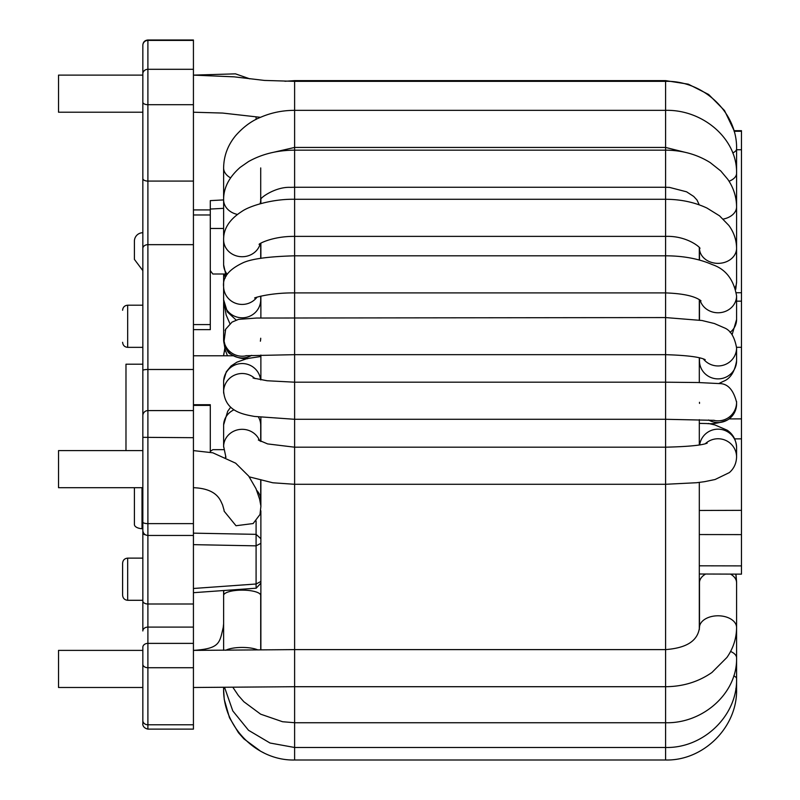 <?xml version="1.0" encoding="UTF-8"?>
<svg xmlns="http://www.w3.org/2000/svg" width="800" height="800" viewBox="0 0 800 800"><rect width="100%" height="100%" fill="white"/><g stroke="black" fill="none" stroke-linecap="round" stroke-linejoin="round"><path stroke-width="1.2" d="M147.9 40L193.43 40L193.43 729.12L147.9 729.12L147.9 40C144.83 40.3 143.14 41.99 142.84 45.06L142.84 193.06M193.43 121.5L193.43 65.85M193.43 496.97L193.43 441.33M256.09 520.97L256.09 534.35L260.88 538.73L260.88 582.7M193.43 404.72L210.3 404.72L210.3 452.23M193.43 627.1L147.9 627.1A5.06 3.88 0 0 0 142.84 630.97L142.84 488.54M142.84 226.78L142.84 232.69L142.01 232.77A8.43 8.43 0 0 0 134.41 241.16L134.41 259.39L142.84 270.63L142.84 305.2L127.67 305.2C124.6 305.5 122.91 307.18 122.61 310.25M142.84 521.04L142.84 45.35A5.06 4.94 0 0 1 147.9 40.41L193.43 40.41M193.43 104.7L147.9 104.7A5.06 2.53 0 0 1 142.84 102.17L142.84 73.85A5.06 4.55 0 0 1 147.9 69.3L193.43 69.3M142.84 305.2L142.84 364.21L125.98 364.21L125.98 450.6M193.43 724.78L147.9 724.78A5.06 4.19 -0 0 1 142.84 720.59L142.84 647.25A5.06 3.88 0 0 1 147.9 643.38L193.43 643.38M142.84 617.58L142.84 622.68L142.84 617.58M193.43 369.48L147.9 369.48A5.06 0.95 0 0 0 142.84 370.43L142.84 364.21M142.84 504.75L142.84 600.29L127.67 600.29L127.67 558.13C124.6 558.43 122.91 560.12 122.61 563.19L122.61 595.23C122.91 598.31 124.6 599.99 127.67 600.29M193.43 329.65L210.3 329.65L210.3 209.92L193.43 209.92L210.3 209.92L210.3 200.62L223.61 199.92L210.3 200.62M223.62 208.34L210.3 209.04M260.71 202.83L260.82 202.32M122.61 579.21C122.61 599.54 122.61 599.54 122.61 579.21C122.61 558.88 122.61 558.88 122.61 579.21M142.84 415.65A5.06 5.06 0 0 1 147.9 410.59A5.06 5.06 0 0 0 142.84 415.65A5.06 5.06 0 0 1 147.9 410.59L193.43 410.59M260.88 379.88L260.88 355.04M260.88 317.93L260.88 296.12M260.88 258.33L260.88 243.28M260.88 203.56L260.88 199.32M260.88 649.75L260.88 581.47L256.09 584L193.43 588.48M193.43 544.65L256.09 545.85L260.88 543.33L260.88 510.79M260.88 505.75L260.88 480.5M260.88 441.49L260.88 417.37M699.31 247.97L699.31 260.01L699.31 247.97M699.31 299.61L699.31 320.04L699.31 299.61M699.31 357.82L699.31 382.55L699.31 357.82M699.31 419.66L699.31 444.95L699.31 419.66M733.95 130.7L741.47 130.68L741.47 534.61L699.31 534.55L699.31 482.41L699.31 629.61L699.31 565.81L741.47 565.89L741.47 574.14L699.31 574M741.47 534.61L741.47 565.89M699.31 534.55L699.31 565.81M741.47 510.34L699.31 510.47L699.31 482.41M134.41 524.51L134.41 487.7L134.41 524.51A8.43 4.22 180 0 0 142.01 528.7L142.01 487.7M142.84 528.74L142.01 528.7M223.79 449.67L212.82 449.67L210.3 451.36M741.47 438.85L734.65 438.88M741.47 301.17L736.58 301.16M741.47 292.74L736.4 292.73M210.3 270.63L212.82 274L225.32 274M223.62 228.47L210.3 228.47M223.66 380.64L226.29 371.79L231.1 365.96L236.98 362.13L247.07 358.58L260.88 356.5M699.31 423.38L706.6 423.54C712.99 424.22 720.04 422.99 727.75 419.84C733.41 416.11 736.35 410.83 736.58 404.01L736.58 404.01A18.55 18.54 180 0 1 708.6 419.97M260.71 480.46L260.71 500.11A18.55 15.71 180 0 0 256.71 490.36M142.84 112.22L58.53 112.22L58.53 75.12L142.84 75.12L58.53 75.12M142.84 487.7L58.53 487.7L58.53 450.6L142.84 450.6M142.84 687.49L58.53 687.49L58.53 650.39L142.84 650.39M193.43 533.15L256.09 534.35L256.09 587.08M260.88 494.78L260.71 493.72M256.09 116.94L256.09 119.43L256.09 116.94M210.3 324.59L193.43 324.59M210.3 214.98L193.43 214.98M142.84 347.35L127.67 347.35L127.67 305.2M142.84 248.49A5.06 3.83 -0 0 1 147.9 244.66L193.43 244.66M142.84 178.55A5.06 2.53 0 0 0 147.9 181.08L193.43 181.08M142.84 54.81L142.84 45.06M142.84 664.29A5.06 3.43 0 0 0 147.9 667.72L193.43 667.72M142.84 600.95A5.06 3.05 -0 0 0 147.9 604L193.43 604M142.84 533.12A5.06 1.97 -0 0 0 145.46 534.84M193.43 535.47L147.9 535.47C144.83 535.17 143.14 533.48 142.84 530.41L142.84 522.12A5.06 1.51 0 0 0 147.9 523.63L193.43 523.63M142.84 437.33L193.43 437.69M256.09 565.01L256.09 543.13M210.3 405.4L193.43 405.4M223.62 623.76L223.22 627.54C219.46 642.83 220.17 648.66 193.43 650.39L294.61 649.61L294.61 484.29L665.59 484.29L665.59 760C703.5 760.97 737.55 727.07 736.58 689.24L736.58 606.84M249.27 476.87L272.81 482.78L294.61 484.29L294.61 419.29L665.59 419.29L665.59 484.29L696.66 482.72L704.59 481.67L715.08 479.51L729.36 472.59C733.93 468.62 736.33 463.44 736.58 457.04L736.58 447.46C736.13 439.88 733 434.13 727.2 430.21L714.9 424.94L708.35 423.47M255.06 378.65A18.55 18.29 180 0 0 223.63 391.06C225.07 411.41 242.9 414.34 254.54 416.44L294.61 419.29L294.61 354.67L665.59 354.67L665.59 419.29L714.33 420.34M245.86 355.72L294.61 354.67L294.61 292.91L665.59 292.91L665.59 354.67C686.8 355.32 700.01 357 705.21 359.69M255.14 297.97C251.31 298.69 268.77 292.6 294.61 292.91L294.61 236.38L665.59 236.38L665.59 292.91C683.3 293.54 695.11 296.18 701.01 300.83M259.35 244.42C257.01 244.75 271.46 236.15 294.61 236.38L294.61 187.26L665.59 187.26L665.59 236.38C688.59 235.5 702.82 249.62 699.49 248.38L699.48 248.25M260.72 199.67L260.71 199.76C259.03 198.62 275.19 186.56 290.52 187.37L294.61 187.26L294.61 147.44L665.59 147.44L665.59 187.26L669.54 187.41L686.58 191.81L693.73 196.46L697.02 200.05L699.26 204.86M741.47 418.87L729.12 418.91M741.47 347.31L736.57 347.31M736.58 149.76L741.47 149.76M734.12 131.28L741.47 131.26M223.72 237.29L223.61 234.47A18.55 15.12 -0 0 0 223.62 234.48A18.55 15.12 -0 0 0 223.79 236.54M223.62 264.21A18.55 16.92 0 0 0 223.62 264.29A18.55 16.92 0 0 0 227.25 274.35M732.76 152.92A18.55 6.59 180 0 0 736.58 148.92L736.58 281.74A18.55 15.11 180 0 1 735.24 287.38M223.62 286.87L223.62 299.72A18.55 18.08 0 0 0 242.04 317.8A18.55 18.08 0 0 0 260.71 299.72L260.71 296.16M699.49 320.07A18.55 16.92 180 0 1 699.48 319.53L699.48 299.71M700.07 300.1A18.55 16.92 180 0 0 720.37 312.64A18.55 16.92 180 0 0 736.58 295.85L736.58 319.53A18.55 16.92 180 0 1 730.08 332.39M223.62 337.89L223.62 339.41A18.55 18.54 0 0 0 251.64 355.35M703.38 358.96A18.55 18.08 180 0 0 736.58 347.87L736.58 360.81A18.55 18.08 180 0 1 709.02 376.61A18.55 18.08 180 0 1 699.48 360.81L699.48 357.86M260.6 379.83A18.55 18.29 180 0 0 245.11 363.78A18.55 18.29 180 0 0 223.62 381.87L223.62 391.8A18.55 18.29 180 0 0 223.68 393.27M699.66 444.89A18.55 18.29 -0 0 1 728.92 432.65A18.55 18.29 -0 0 1 736.58 447.46M234.03 409.79A18.55 17.34 180 0 0 223.62 425.33A18.55 17.34 180 0 0 223.62 425.36L223.62 446.65A18.55 17.34 180 0 0 223.62 447.07M260.71 441.41L260.71 425.36A18.55 17.34 180 0 0 260.71 425.23A18.55 17.34 180 0 0 258.44 417.04M705.32 443.72A18.55 18.29 -0 0 1 736.58 457.04M259.65 440.85A18.55 17.34 180 0 0 234.42 430.9A18.55 17.34 180 0 0 223.62 446.29A18.55 17.34 180 0 0 223.62 446.65M736.56 401.48A18.55 18.54 180 0 1 736.58 402.3L736.58 402.3A18.55 18.54 180 0 1 713.43 420.26M699.51 403.4A18.55 18.54 180 0 1 699.48 402.3M253.09 378.02L267.12 380.75L294.61 382.19L665.59 382.19L697.99 382.52L719.37 383.59C727.67 383.52 733.41 389.76 736.58 402.3L736.58 404.01M223.63 391.06A18.55 18.29 180 0 0 223.62 391.8M225.64 329.26A18.55 18.54 0 0 0 225.06 330.49M223.62 337.67A18.55 18.54 0 0 0 246.77 355.64M260.38 341.2A18.55 18.54 0 0 0 260.71 338.24M736.58 295.85C733.69 279.44 725.57 269.01 712.22 264.58C698.88 258.76 683.33 255.84 665.59 255.81L294.61 255.81C267.76 256.56 250.28 259.02 242.17 263.19C228.59 269.76 222.41 277.66 223.62 286.9A18.55 18.08 0 0 0 256.98 297.23M223.62 239.48A18.55 16.92 0 0 0 223.62 239.8A18.55 16.92 0 0 0 223.62 240C223.3 228.95 229.39 219.42 241.88 211.42C249.69 205.8 273.04 198.79 294.61 199.28L665.59 199.28C680.72 199.32 694.51 202.24 706.94 208.04L719.52 215.82L728.83 225.41C733.89 232.3 736.47 239.91 736.58 248.25A18.55 15.11 180 0 1 719.54 263.31A18.55 15.11 180 0 1 699.73 250.7A18.55 15.11 180 0 1 699.48 248.34L699.48 260.05M223.62 240A18.55 16.92 0 0 0 238.95 256.47A18.55 16.92 0 0 0 259.53 245.76A18.55 16.92 0 0 0 260.21 243.73M223.62 234.48L223.62 199.82A18.55 15.12 -0 0 0 223.62 199.95C223.45 188.05 228.99 177.18 240.21 167.34L248.48 161.59C261.86 154.06 277.23 150.25 294.61 150.16L665.59 150.16C682.19 150.25 697.08 154.4 710.23 162.61L720.76 170.96L727.77 179.3C733.56 187.74 736.49 196.94 736.58 206.88A18.55 12.72 180 0 1 723.26 219.08M260.06 203.79A18.55 15.12 -0 0 0 260.71 199.82L260.71 167.93M223.62 199.95A18.55 15.12 -0 0 0 237.45 214.44M734.14 130.7L724.52 110.56L708.67 94.5L688.31 84.17L665.59 80.62L665.59 110.34C702.83 109.42 737.39 138.78 736.58 173.34A18.55 9.84 180 0 1 729.06 181.25M665.59 80.62L294.61 80.62L294.61 110.34L665.59 110.34L665.59 147.44L685.27 152.35M223.62 167.91A18.55 12.73 -0 0 0 223.62 167.93A18.55 12.73 -0 0 0 223.62 168.02C223.77 156.02 227.76 145.25 235.58 135.72C243.31 126.95 251.69 120.78 260.73 117.23C271.32 112.66 282.61 110.36 294.61 110.34L294.61 147.44L273.1 152.39M223.62 168.02A18.55 12.73 -0 0 0 230.56 177.86M223.62 304.08A18.55 15.04 0 0 1 223.62 303.91A18.55 15.04 0 0 1 223.71 302.4M223.63 355.78A18.55 16.87 0 0 1 225.15 349.74M736.58 657.04L736.58 627.52A18.55 11.72 -0 0 0 718.03 615.79A18.55 11.72 -0 0 0 699.48 627.52L699.48 582.76A18.55 11.72 0 0 1 705.67 574.02M730.54 574.11A18.55 11.72 0 0 1 736.58 582.76L735.83 574.12M260.88 591.96L260.71 595.43A18.55 5.32 180 0 0 260.71 595.43A18.55 5.32 180 0 0 242.14 590.13A18.55 5.32 180 0 0 223.62 595.45A18.55 5.32 180 0 0 223.62 595.46L223.62 628.17M736.57 582.13A18.55 11.81 0 0 0 736.58 581.89L735.97 574.12M736.58 626.42L736.58 581.89M736.58 678.2L736.58 657.86C737.44 693.16 703 723.68 665.59 722.74L294.61 722.74L294.61 760L665.59 760M736.58 689.07L736.58 657.86A18.55 8.69 -0 0 0 730.58 651.46M223.64 690.22A18.55 5.45 180 0 1 223.62 689.94A18.55 5.45 180 0 1 223.62 689.91L224.24 699.38L229.48 717.73L238.49 732.75L243.96 738.92L260.75 751.31L263.88 752.89M735.82 688.74A18.55 1.76 -0 0 1 736.58 689.24M224.8 688.71A18.55 1.89 180 0 1 223.62 688.05C222.55 726.06 256.24 760.93 294.61 760M733.79 675.89A18.55 5.33 -0 0 1 736.58 678.7L736.58 657.86M699.48 627.52C697.59 642.52 683.92 648.16 665.59 649.61L294.61 649.61L294.61 722.74M257.54 649.79A18.55 5.32 180 0 0 225.8 650.26M193.43 355.78L233.36 355.78M260.71 493.09L260.88 494.33M142.84 558.13L127.67 558.13M127.67 347.35C124.6 347.05 122.91 345.37 122.61 342.29M147.9 729.12C141.81 727.74 142.81 722.8 142.84 724.06L142.84 720.59M256.19 588.2L260.88 583.15M256.25 588.2L193.43 592.69M699.31 250.68L699.48 248.91M223.63 264.83L226.18 276.13M736.58 281.74L735.78 289.3M223.61 299.73L227.34 311.87L236.15 320.06M260.72 299.98L260.71 299.28M736.58 319.53L732.1 334.73M223.63 338.79C225.41 348.38 227.88 353.55 231.03 354.28C236.69 357.63 242.21 359.1 247.58 358.7M718.85 383.52L723.42 381.32C730.34 378.64 734.73 371.8 736.58 360.81M230.65 407.25L227.71 411.25L223.62 424.88M225.43 457.17L225.61 456.64M707.19 443.13C701.95 445.3 688.08 446.65 665.59 447.19L294.61 447.19L267.62 443.92L258.35 440M225.95 457.42L223.62 446.29M736.58 347.87C734.58 336.84 730.43 330.13 724.11 327.76L714.4 323.53L701.95 320.5L665.59 317.57L256.56 318.04L238.55 319.37L232.03 322.11L225.66 329.21L224.03 341.54M260.71 258.35L260.71 243.39M223.62 264.29L223.62 239.8M260.71 203.61L260.71 199.82M223.62 199.82L223.62 167.93M736.58 148.92C737.5 112.49 703.24 80.38 665.59 81.34L294.61 81.34L264.47 80.43L234.07 76.84L193.43 75.12L235.47 73.85L249.81 78.85M193.43 112.22L222.61 113.06L260.51 117.33M193.43 450.6L212.8 452.79L235.66 463.18L248.71 476.11L255.99 488.66L259.6 499.09L260.92 506.12L260.01 514.47L253.13 523.55L236 525.73L224.16 511.22L223.95 509.58M193.43 487.7C218.35 488.59 220.64 501.65 222.52 504.76L224.04 510.09M260.71 500.11L260.88 506M223.65 340.56L225.04 349.36L227.45 355.78M223.64 300.8L226.15 314.97L229.93 323.71M224.46 274L225.28 278.02M294.61 80.63L284.91 81.27M223.62 212.21L223.62 213.04M223.62 285.82L223.62 274M223.67 301.73L223.62 303.64M223.62 337.4L223.62 303.91M224.78 348.38L223.62 355.78M699.48 582.76L699.31 580.67M223.62 595.41L223.79 590.52M699.48 606.84L699.31 604.1M260.88 612.28L260.72 615.93M223.61 615.94L223.62 615.25M699.31 620.23L699.48 623.38M260.88 624.81L260.71 627.78M699.31 628.4L699.38 629.14M223.61 632.73L223.62 631.79M260.71 628.53L260.71 649.75L260.88 629.37M223.62 590.53L223.62 595.17M260.88 634.09L260.71 633.19M223.62 628.53L223.62 650.28M223.62 687.38L223.62 688.05M736.58 678.7C737.53 715.66 703.34 748.45 665.59 747.48L294.61 747.48L270.03 743.02L248.53 730.29L232.8 710.92L224.56 687.37M294.61 722.72L282.55 721.73L260.66 714.18L243.86 701.73L238.4 695.53L232.85 687.28M260.71 595.45L260.71 649.75M193.43 687.49L294.61 686.71L665.59 686.71C683.02 686.59 698.47 681.84 711.95 672.47L726.95 657.43C733.28 648.3 736.49 638.32 736.58 627.52L736.58 582.76"/></g></svg>

